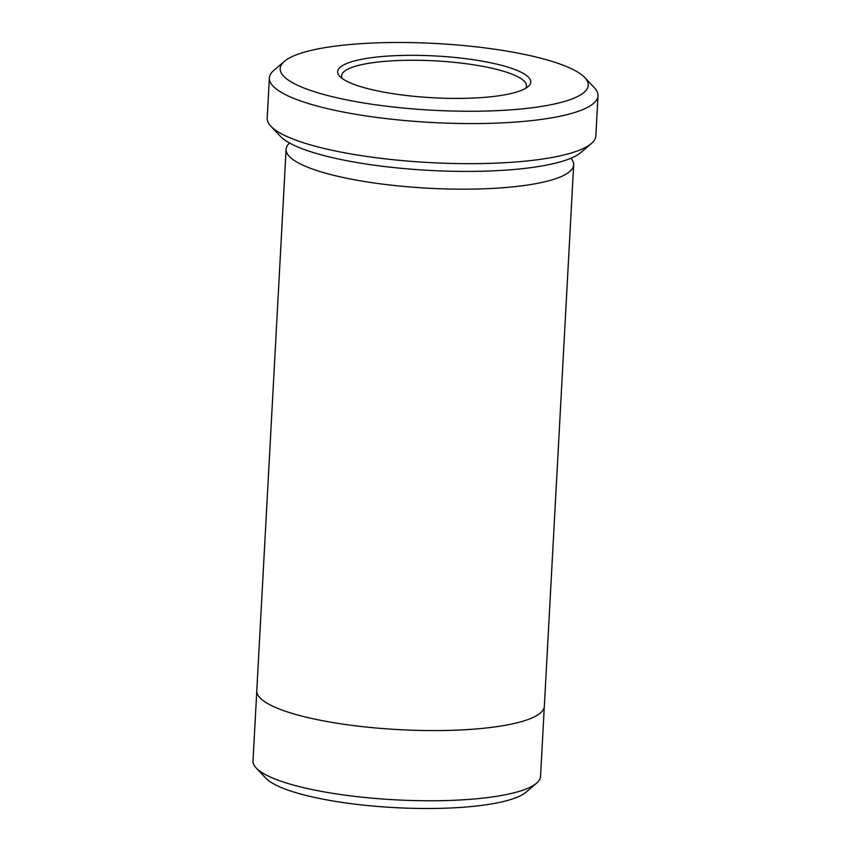 <?xml version="1.0" encoding="UTF-8"?>
<svg xmlns="http://www.w3.org/2000/svg" width="851" height="851" viewBox="0 0 851 851"><rect width="100%" height="100%" fill="white"/><g stroke="black" fill="none" stroke-linecap="round" stroke-linejoin="round"><path stroke-width="1.28" d="M406.267 55.358A96.674 20.935 3.1 0 0 339.847 76.409A96.674 20.935 3.1 0 0 433.095 97.769A96.674 20.935 3.1 0 0 528.109 86.6A96.674 20.935 3.1 0 0 500.473 65.038A96.674 20.935 3.1 0 0 406.267 55.358M389.609 42.55A154.276 33.402 3.1 0 0 284.415 61.336A154.276 33.402 3.1 0 0 432.425 110.226A154.276 33.402 3.1 0 0 584.839 77.611A154.276 33.402 3.1 0 0 389.609 42.55M598.008 95.791L595.838 135.905A164.562 35.636 -176.9 0 1 591.317 143.574L580.786 152.563A154.276 33.402 -176.9 0 1 475.592 171.349A154.276 33.402 -176.9 0 1 280.362 136.288L270.863 126.214A164.562 35.636 -176.9 0 1 267.193 118.098L269.373 77.994A164.562 35.636 3.1 0 0 431.765 122.48A164.562 35.636 3.1 0 0 598.008 95.791A164.562 35.636 3.1 0 0 594.338 87.685L584.839 77.611M289.574 143.011A143.989 31.179 3.1 0 0 286.106 149.297L256.789 690.714A143.989 31.179 3.1 0 0 398.874 729.626A143.989 31.179 3.1 0 0 544.342 706.287L573.67 164.871A143.989 31.179 3.1 0 0 570.893 158.243M544.31 706.66L540.534 776.463A143.979 31.179 -176.9 0 1 536.577 783.175A143.979 31.179 -176.9 0 1 438.403 800.717A143.979 31.179 -176.9 0 1 256.204 767.996A143.979 31.179 -176.9 0 1 252.992 760.9L256.779 691.086M536.577 783.175L526.046 792.164A133.692 28.945 -176.9 0 1 434.882 808.45A133.692 28.945 -176.9 0 1 265.703 778.069L256.204 767.996M591.317 143.574A164.562 35.636 -176.9 0 1 479.113 163.605A164.562 35.636 -176.9 0 1 270.863 126.214M284.415 61.336L273.884 70.325A164.562 35.636 3.1 0 0 269.373 77.994M286.106 149.297A143.989 31.179 3.1 0 0 428.202 188.209A143.989 31.179 3.1 0 0 573.67 164.871M525.567 88.376A92.568 20.041 3.1 0 0 526.439 85.887A92.568 20.041 3.1 0 0 407.246 60.293A92.568 20.041 3.1 0 0 341.581 75.877A92.568 20.041 3.1 0 0 342.187 78.452"/></g></svg>
